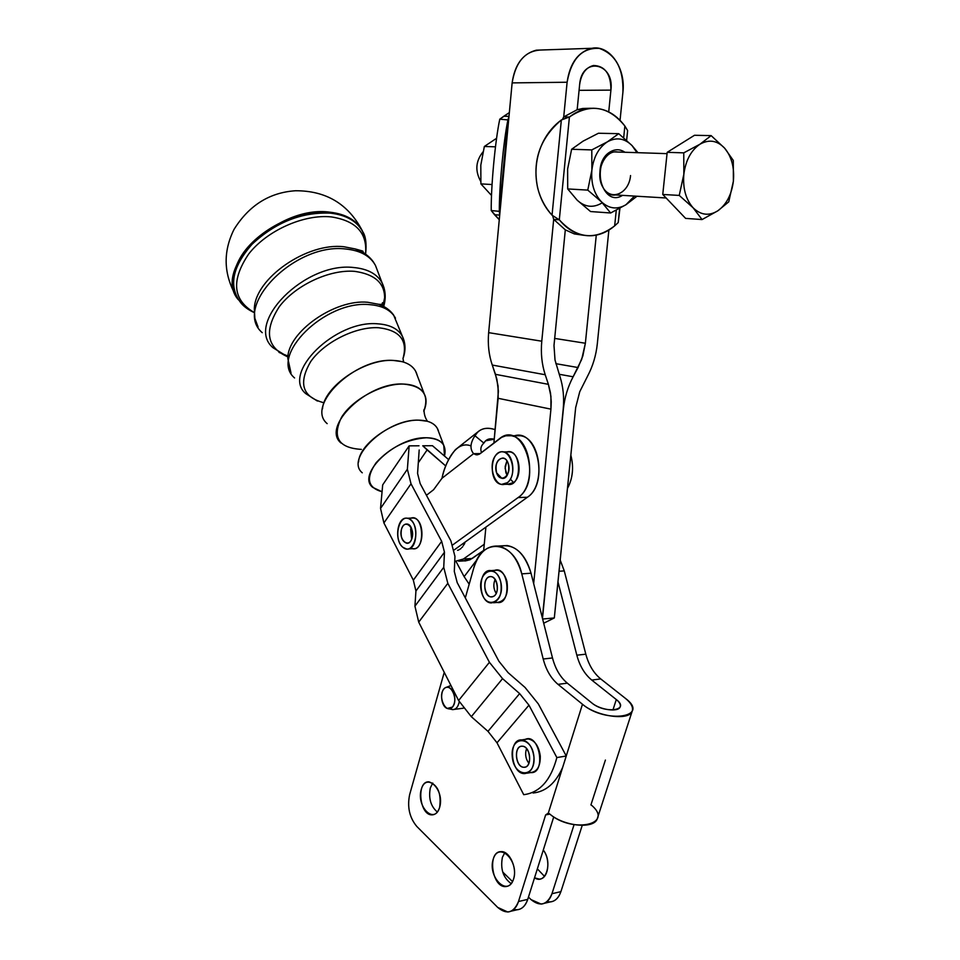 <?xml version="1.0" encoding="UTF-8"?>
<svg xmlns="http://www.w3.org/2000/svg" width="960" height="960" viewBox="0 0 960 960"><rect width="100%" height="100%" fill="white"/><g stroke="black" fill="none" stroke-linecap="round" stroke-linejoin="round"><path stroke-width="1.44" d="M480.708 181.356C474.912 170.868 475.668 161.064 482.988 151.92C475.668 161.064 474.912 170.868 480.708 181.356M665.544 168.012L664.356 179.196L665.544 168.012M693.072 207.744C700.74 215.196 708.996 216.216 717.828 210.804C726.408 204.6 731.58 194.76 733.368 181.284C734.568 167.712 731.664 156.684 724.668 148.2C717.228 140.412 708.972 139.104 699.9 144.252C691.032 150.36 685.68 160.368 683.844 174.276C682.716 188.268 685.788 199.428 693.072 207.744L679.236 195.42L683.844 174.276L683.76 152.856L667.188 152.328L662.76 194.46L679.236 195.42L662.76 194.46L667.188 152.328L683.76 152.856L699.9 144.252L711.144 135.624L724.668 148.2L733.296 160.44L733.368 181.284L728.748 201.84L717.828 210.804L702.06 219.564L693.072 207.744L702.06 219.564L685.608 218.388L662.76 194.46L685.608 218.388L702.06 219.564L717.828 210.804L728.748 201.84L733.368 181.284L733.296 160.44L724.668 148.2C731.664 156.684 734.568 167.712 733.368 181.284C731.58 194.76 726.408 204.6 717.828 210.804C708.996 216.216 700.74 215.196 693.072 207.744C685.788 199.428 682.716 188.268 683.844 174.276C685.68 160.368 691.032 150.36 699.9 144.252C708.972 139.104 717.228 140.412 724.668 148.2L711.144 135.624L694.5 135.276L711.144 135.624L699.9 144.252L683.76 152.856L683.844 174.276L679.236 195.42L693.072 207.744M694.5 135.276L667.188 152.328L694.5 135.276M630.552 175.56C629.004 193.836 610.488 201.696 602.724 186.996C594.468 172.74 604.824 149.076 617.94 152.04L614.532 151.92C594.696 153.252 595.956 198.048 615.6 194.952L666.12 197.988M499.632 546.348C513.864 543.3 524.328 552.252 531.036 573.216L552.492 657.96C555.36 668.88 560.316 677.28 567.336 683.172L591.816 702.948C600.12 710.088 618.96 712.536 620.22 706.692C620.82 704.544 619.512 702.156 616.296 699.54L591.744 680.064C584.688 674.256 579.732 665.976 576.84 655.2L557.952 581.796L554.316 617.94L542.628 619.032L554.316 617.94L543.696 623.232L554.316 617.94L575.664 407.628L579.744 391.716L587.64 376.02C592.86 366.108 596.088 355.38 597.312 343.812L608.88 230.088L597.312 343.812C596.088 355.38 592.86 366.108 587.64 376.02L579.744 391.716L575.664 407.628L557.952 581.796L576.84 655.2L585.816 654.18C588.708 664.896 593.676 673.152 600.732 678.924C593.676 673.152 588.708 664.896 585.816 654.18L576.84 655.2C579.732 665.976 584.688 674.256 591.744 680.064L600.732 678.924L591.744 680.064L616.296 699.54C630.816 710.4 605.112 714.204 591.816 702.948L567.336 683.172L558.024 684.36L582.468 704.256C605.916 724.152 650.976 717.216 625.308 698.28L600.732 678.924L625.308 698.28C631.008 702.888 633.324 707.076 632.28 710.88C630.132 721.116 596.952 716.82 582.468 704.256L558.024 684.36L567.336 683.172C560.316 677.28 555.36 668.88 552.492 657.96L531.036 573.216L521.772 573.864L543.204 659.016L552.492 657.96L543.204 659.016C546.072 669.984 551.016 678.432 558.024 684.36C551.016 678.432 546.072 669.984 543.204 659.016L521.772 573.864L531.036 573.216C526.296 556.896 518.352 547.668 507.192 545.544L501.252 545.88M585.816 654.18L564.264 570.9L559.164 571.248L564.264 570.9L560.268 560.268L564.264 570.9L585.816 654.18M605.4 760.056L590.928 804.912L592.164 805.752C613.644 824.82 572.184 833.448 549.636 813.936C564.144 826.62 594.864 829.356 597.372 818.376L632.28 710.88M544.416 903.276L550.032 901.944C555.048 901.476 558.672 898.044 560.904 891.636L582.228 825.396L560.904 891.636C558.036 899.472 553.404 902.82 547.008 901.668M537.36 868.86L544.488 876.36L537.36 868.86M531.06 899.616L528.456 897.084L531.06 899.616C540.18 906.96 547.152 904.992 551.964 893.724C549.744 900.156 546.12 903.6 541.116 904.068L531.06 899.616M512.544 881.592L502.716 872.028L512.544 881.592M560.904 891.636L551.964 893.724L560.904 891.636M574.068 824.676L551.964 893.724L574.068 824.676M497.712 907.416L416.82 826.464C409.476 817.632 407.088 807 409.656 794.58L444.24 672.336L409.656 794.58C407.088 807 409.476 817.632 416.82 826.464L497.712 907.416C506.784 914.928 513.708 912.972 518.496 901.524L527.736 899.376L553.74 816.9L527.736 899.376L518.496 901.524C516.288 908.064 512.688 911.544 507.708 911.988L497.712 907.416M549.84 814.104L545.64 814.92L518.496 901.524L545.64 814.92L548.316 813.096L562.68 767.328C555.72 783.12 545.856 791.688 533.064 793.008C545.856 791.688 555.72 783.12 562.68 767.328L548.316 813.096L545.64 814.92L549.84 814.104M510.996 911.208L516.936 909.804C521.916 909.348 525.528 905.88 527.736 899.376C524.844 907.428 520.176 910.788 513.732 909.444M465.312 597.9L473.76 568.008C478.596 552.876 486.66 545.556 497.976 546.06C509.112 548.196 517.032 557.46 521.772 573.864C514.104 539.832 481.2 537.048 473.76 568.008L465.312 597.9M538.32 703.908L566.244 755.964L582.468 704.256L562.68 767.328L566.268 756.012L556.86 757.56L528.96 705.18L519.636 693.6L502.56 678.648L489.42 662.304L447.816 583.32L443.736 567.312L444.468 552.204L415.932 591.012L414.936 606.18L443.736 567.312L414.936 606.18L418.716 622.14L447.816 583.32L418.716 622.14L458.592 700.536L489.42 662.304L458.592 700.536L471.312 716.676L502.56 678.648L471.312 716.676L487.98 731.352L519.636 693.6L487.98 731.352L497.004 742.788L528.96 705.18L497.004 742.788L523.716 794.688C539.796 792.66 550.848 780.288 556.86 757.56C550.848 780.288 539.796 792.66 523.716 794.688L497.004 742.788L487.98 731.352L471.312 716.676L458.592 700.536L418.716 622.14L414.936 606.18L415.932 591.012L444.468 552.204L441.672 541.332L411.012 483.792L407.376 469.236L409.152 445.848L382.692 484.872L380.544 508.404L407.376 469.236L380.544 508.404L383.904 522.96L411.012 483.792L383.904 522.96L413.34 580.164L441.672 541.332L413.34 580.164L415.932 591.012L413.34 580.164L383.904 522.96L380.544 508.404L382.692 484.872L409.152 445.848L407.376 469.236L411.012 483.792L441.672 541.332L444.468 552.204L443.736 567.312L447.816 583.32L489.42 662.304L502.56 678.648L519.636 693.6L528.96 705.18L556.86 757.56L566.268 756.012L538.32 703.908L525.048 687.456L538.32 703.908M493.08 571.104C509.352 561.9 512.844 608.604 495.36 601.956M439.656 807.312C434.544 825.036 416.124 806.784 421.26 789.456C426.096 771.72 444.864 789.564 439.656 807.312C441.468 793.452 437.88 784.956 428.928 781.824C416.076 780.924 419.388 815.64 432.108 814.86C435.6 814.68 438.12 812.16 439.656 807.312M513.576 879.06C507.888 897.42 487.488 877.212 493.188 859.272C498.552 840.876 519.348 860.64 513.576 879.06C517.404 868.116 509.484 850.848 501.132 851.64C486.996 851.148 491.808 887.88 505.764 886.584C509.376 886.296 511.98 883.788 513.576 879.06M430.32 787.92C428.388 798.336 430.74 806.376 437.352 812.028C430.74 806.376 428.388 798.336 430.32 787.92L432.732 783.06L430.32 787.92M502.392 857.34C500.244 869.016 503.184 877.788 511.212 883.656C503.184 877.788 500.244 869.016 502.392 857.34L504.876 852.564L502.392 857.34M616.296 699.54L612.924 710.028L616.296 699.54M548.316 813.096L549.636 813.936L548.316 813.096M534.54 877.812L539.172 879.096C548.316 879.372 551.1 859.956 543.288 850.068C553.092 862.404 545.736 885.42 534.54 877.812M579.072 90.336L610.92 90.12C610.92 74.148 605.136 65.928 593.568 65.484C585.864 67.452 581.232 73.788 579.648 84.492L577.164 109.716L579.648 84.492C581.82 56.088 614.616 62.604 610.92 90.12L579.072 90.336M565.308 229.848L553.992 345.516L555.024 360.06L559.908 376.392C563.22 386.7 564.312 397.668 563.196 409.296L542.364 617.976L563.196 409.296C564.312 397.668 563.22 386.7 559.908 376.392L555.024 360.06L553.992 345.516L565.308 229.848L553.692 219.372L541.776 341.208L553.692 219.372L552.588 215.532L553.692 219.372L559.308 219.816L569.412 117L561.348 119.976C531.672 141.768 527.28 188.76 552.048 215.196C545.052 207.276 540.252 198.168 537.636 187.86C532.176 160.656 540.084 138.024 561.348 119.976L552.048 215.196L561.348 119.976L569.412 117L563.712 116.94L567.108 82.236C569.904 63.204 578.112 51.888 591.768 48.3C609.624 44.532 625.92 68.184 622.908 92.28L620.052 120.276L622.908 92.28C623.604 68.904 615.732 54.276 599.292 48.396C582.084 47.484 571.356 58.764 567.108 82.236L512.136 82.896L567.108 82.236L563.712 116.94L577.164 109.716L563.712 116.94L562.356 119.58L563.712 116.94L569.412 117L559.308 219.816L552.048 215.196L559.308 219.816C576.6 238.704 595.044 240.72 614.664 225.864L616.272 210.216L614.664 225.864C607.68 231.768 600.12 235.044 591.996 235.704C579.528 236.388 568.632 231.096 559.308 219.816L553.692 219.372L565.308 229.848L574.332 233.916L583.8 235.296L574.332 233.916L565.308 229.848M591.768 48.3L536.34 50.172C522.852 53.64 514.788 64.548 512.136 82.896L488.652 332.652L541.776 341.208L488.652 332.652C487.632 344.172 488.832 354.972 492.264 365.052L545.22 374.748C541.812 364.32 540.672 353.136 541.776 341.208C540.672 353.136 541.812 364.32 545.22 374.748L492.264 365.052L495.48 374.34L548.4 384.336L545.22 374.748L548.4 384.336L495.48 374.34L498.06 385.956L498.144 398.304L550.932 409.14L551.244 401.784L550.464 392.808L548.4 384.336L550.932 396.348L550.932 409.14L498.144 398.304L493.884 443.04L498.408 391.2L496.884 379.176L492.264 365.052C488.832 354.972 487.632 344.172 488.652 332.652L499.704 215.112L494.52 214.704L499.272 219.72L491.244 210.564L499.332 211.332C499.116 187.788 503.484 141.096 507.924 119.916L499.776 119.184C495.228 140.34 490.884 187.02 491.244 210.564C490.884 187.02 495.228 140.34 499.776 119.184L509.352 112.596L503.736 116.28L508.992 116.34L512.136 82.896C515.736 61.248 525.684 50.28 541.956 49.992M578.064 367.548L555.84 363.672L578.064 367.548L582.864 355.872L585.372 343.248L596.28 235.116L585.372 343.248L554.592 338.4L585.372 343.248L581.712 359.34L573.12 376.788L578.064 367.548M559.2 374.268L573.12 376.788L559.2 374.268M563.196 409.26L563.352 409.296C564.564 397.632 567.828 386.796 573.12 376.788C567.828 386.796 564.564 397.632 563.352 409.296L542.472 618.408L563.196 409.26M608.724 111.888L610.92 90.12L608.724 111.888M513.192 436.296C536.412 426.228 549.912 482.976 527.364 497.268L485.892 527.124L483.624 550.944L485.892 527.124L527.364 497.268L518.112 497.556L452.76 544.884L518.112 497.556L527.364 497.268C546.288 485.448 540.648 437.628 520.248 435.732L515.376 435.732M533.664 583.62L550.932 409.14L533.664 583.62M477.168 559.404L464.136 576.648L469.188 584.196L464.136 576.648L477.168 559.404M445.812 466.032L427.128 449.94L418.308 462.756L427.128 449.94L422.748 445.776L445.812 466.032M432.48 445.716L448.452 459.456L432.48 445.716L422.748 445.776L432.48 445.716M458.676 561.192L463.512 560.904L472.212 558.48L463.404 559.02L484.26 544.248L463.404 559.02L472.212 558.48L483.672 550.416L469.932 559.812L465.12 560.964L461.052 560.388M456.048 561.504L464.136 576.648L456.048 561.504M454.944 556.344L454.308 571.464L457.212 582.636L498.9 661.236L508.068 672.612L525.048 687.456L508.068 672.612L498.9 661.236L457.212 582.636L454.308 571.464L454.944 556.344L450.876 540.864L454.944 556.344M419.184 450L417.576 473.412L420.156 483.576L426.432 495.276L433.584 489.732L442.008 478.248L433.584 489.732L426.432 495.276L450.876 540.864L420.156 483.576L417.576 473.412L419.184 450M409.272 518.952C424.428 509.784 426.48 555.696 410.568 548.004M523.764 740.244C539.784 729.348 547.488 777.492 528.828 772.236M463.404 559.02L454.728 561.444L463.404 559.02M480.216 453.624L501.564 437.376L505.776 435.804L510.996 435.732C531.372 437.64 537 485.688 518.112 497.556C543.432 480.9 522.768 418.464 499.188 438.936L479.316 454.212L476.424 454.824L473.604 453.672L442.008 478.248L473.604 453.672L476.088 454.776L480.216 453.624L473.604 453.672C469.716 449.028 470.172 443.052 474.96 435.744L477.852 431.916C482.376 428.016 488.148 427.272 495.156 429.66C485.904 426.696 479.172 428.724 474.96 435.744L483.864 443.088C480.9 445.86 480.12 449.028 481.512 452.616C480.12 449.028 480.9 445.86 483.864 443.088C486 439.38 489.456 438.084 494.256 439.188L485.568 440.832L483.864 443.088L474.96 435.744C470.172 443.052 469.716 449.028 473.604 453.672L480.24 453.6M454.308 549.852L485.892 527.124L454.308 549.852M505.344 452.544C522.396 444.432 523.188 491.22 505.872 483.684M477.852 431.916L455.388 449.688C448.452 458.352 444 467.868 442.008 478.248C444.936 463.992 455.244 439.968 470.772 445.824M463.236 545.664L464.7 543.552L463.236 545.664M464.64 543.168L465.12 542.064L464.64 543.168M510.384 479.112L513.576 482.58M570.852 455.184C573.924 467.28 572.808 478.332 567.516 488.34C572.808 478.332 573.924 467.28 570.852 455.184M499.332 211.332L507.924 119.916C503.484 141.096 499.116 187.788 499.332 211.332L499.704 215.112L508.992 116.34L507.924 119.916L499.332 211.332L491.244 210.564L494.52 214.704L499.704 215.112L499.332 211.332M503.736 116.28L499.776 119.184L507.924 119.916L508.992 116.34L503.736 116.28M627.624 130.596L626.64 140.316L627.624 130.584L624.864 126.012C608.616 106.008 590.124 103.008 569.412 117C575.376 112.308 581.712 109.488 588.396 108.504C602.76 106.956 614.916 112.788 624.864 126.012L623.676 137.724L624.864 126.012L627.624 130.596M619.944 208.272L618.216 222.552L619.944 208.272M619.656 208.428L618.216 222.576L614.664 225.864L618.216 222.576M567.624 169.032L567.708 188.94L577.188 200.184L590.568 211.548L610.644 212.988L590.568 211.548L577.188 200.184C584.856 207.156 593.016 208.14 601.68 203.136C593.016 208.14 584.856 207.156 577.188 200.184L567.708 188.94L587.772 190.104L567.708 188.94L567.624 169.032L571.62 149.268L567.624 169.032M590.52 108.264L582.684 108.48L577.164 109.716L590.52 108.264M507.42 482.676C519.384 473.232 509.028 443.796 497.364 453.756C485.688 463.212 495.66 492.216 507.42 482.676L501.564 484.404C487.956 483.048 489.924 448.92 503.448 451.944C513.468 452.856 516.516 476.244 507.42 482.676M496.608 472.872C492.576 461.532 504.204 451.896 508.188 463.416C512.268 474.924 500.484 484.392 496.608 472.872L501.84 478.32C510.204 480.156 511.452 458.928 503.016 458.028C497.076 459.012 494.94 463.968 496.608 472.872M505.896 472.704L505.164 466.5L506.94 460.872L505.116 468.312L507.18 475.308L505.896 472.704M501.564 484.404L507.768 484.26L513.636 482.532C522.744 476.124 519.696 452.796 509.664 451.884L507.228 451.908M402.948 547.344C413.652 556.5 421.512 528.468 410.58 519.816C399.816 511.044 392.256 538.656 402.948 547.344C393.852 540.636 397.344 516.192 407.148 518.256C419.064 519.06 418.428 551.232 406.56 549L402.948 547.344M401.472 529.296C404.388 518.328 415.164 527.028 412.08 537.972C409.056 548.952 398.4 540.096 401.472 529.296C400.308 536.7 402.024 541.344 406.608 543.228C414.036 544.632 414.432 524.508 406.98 524.016C404.448 523.884 402.612 525.648 401.472 529.296M410.652 528.876L411.636 539.268L410.652 528.876M408.504 548.892L412.704 548.664C424.584 550.896 425.22 518.82 413.292 518.004L411.348 518.088M500.76 581.964C496.008 562.188 476.592 572.088 481.38 591.492C485.856 611.136 505.584 601.812 500.76 581.964C502.392 594.672 499.188 601.668 491.136 602.952C477.732 602.364 477.72 568.356 491.124 570.6C495.684 571.452 498.888 575.244 500.76 581.964M493.32 596.46C485.652 600.252 481.032 580.8 488.688 577.092C496.344 573.132 501.084 592.812 493.32 596.46C499.932 593.832 497.964 576.876 491.052 576.66C482.688 575.28 482.7 596.496 491.052 596.88L493.32 596.46M496.2 593.424C493.452 588.924 493.104 584.256 495.156 579.396C493.104 584.256 493.452 588.924 496.2 593.424M493.5 602.748L497.328 602.436C505.392 601.152 508.596 594.18 506.964 581.52C505.092 574.812 501.876 571.032 497.316 570.18L494.94 570.348M533.964 757.056C532.248 735.48 510.348 735.24 512.232 756.42C513.72 777.636 535.74 778.668 533.964 757.056C534.132 767.232 530.976 772.752 524.52 773.616C510.528 774.084 507.696 738.636 521.796 739.896C528.42 741.108 532.476 746.832 533.964 757.056M523.86 767.28C515.268 767.052 513.588 745.92 522.168 746.208C530.808 746.268 532.536 767.712 523.86 767.28L523.92 767.28C532.668 768 530.868 745.956 522.216 746.208C513.468 745.428 515.172 767.448 523.86 767.28M528.936 763.356C525.588 758.844 524.808 753.924 526.596 748.608C524.808 753.924 525.588 758.844 528.936 763.356M527.052 773.184L530.82 772.548C537.288 771.684 540.432 766.176 540.276 756.036C538.776 745.848 534.72 740.148 528.084 738.936L525.54 739.32M461.556 547.752L462.648 546.84L461.556 547.752M459.648 549.336L460.848 548.652L459.648 549.336M457.56 550.32L458.856 549.912L457.56 550.32M636.912 196.308L625.944 204.744L610.644 212.988L601.38 201.768L587.772 190.104L601.38 201.768C594.072 193.884 590.904 183.348 591.876 170.136C593.544 156.996 598.728 147.552 607.44 141.804L591.792 149.916L591.876 170.136L587.772 190.104L591.876 170.136L591.792 149.916L571.62 149.268L591.792 149.916L607.44 141.804C616.368 136.944 624.564 138.204 632.028 145.56L618.72 133.668L607.44 141.804L618.72 133.668L598.428 133.248L583.056 141.156L571.62 149.268L583.056 141.156L598.428 133.248L618.72 133.668L632.028 145.56L636.96 152.664L632.028 145.56L637.98 152.7L632.028 145.56C624.564 138.204 616.368 136.944 607.44 141.804C598.728 147.552 593.544 156.996 591.876 170.136C590.904 183.348 594.072 193.884 601.38 201.768L610.644 212.988L625.944 204.744C617.244 209.832 609.048 208.836 601.38 201.768C609.048 208.836 617.244 209.832 625.944 204.744L636.912 196.308M634.464 196.08L625.944 204.744L634.464 196.08M610.38 151.8C615.396 148.932 620.244 149.088 624.936 152.268C620.244 149.088 615.396 148.932 610.38 151.8C589.8 163.152 602.7 208.212 622.524 195.36C602.7 208.212 589.8 163.152 610.38 151.8M495.732 138.84L484.356 146.472L495.48 146.832L484.356 146.472L480.816 165.12L480.9 183.888L491.508 195.444L480.9 183.888L492.06 184.536L480.9 183.888L480.816 165.12L484.356 146.472L495.732 138.84M452.484 707.064C459.06 699.564 450.252 681.3 443.856 689.04C437.388 696.48 446.004 714.648 452.484 707.064L447.216 708.468C440.424 706.104 439.56 689.028 446.136 687.42C448.836 686.748 451.176 688.2 453.144 691.776C455.616 697.68 455.388 702.78 452.484 707.064M447.348 687.228L450.924 685.476L446.136 687.42M449.016 708.84L450.876 709.224C455.088 710.436 457.884 707.952 459.24 701.772C458.232 706.884 456.024 709.5 452.604 709.632L449.928 708.72M419.004 445.8L409.152 445.848L419.004 445.8M426.372 437.76C406.896 439.2 390.156 447.516 376.152 462.708C365.58 478.008 367.548 487.68 382.068 491.76L372.672 487.344C356.112 474.096 396.204 436.548 426.372 437.76C435.084 437.88 440.892 440.388 443.772 445.308L444.504 456.072C447.036 444.588 441 438.492 426.372 437.76M443.772 445.308L437.352 428.412C434.268 423.12 428.112 420.372 418.86 420.168C386.844 418.596 344.568 458.52 362.28 472.8M358.596 461.892C359.172 443.808 394.596 419.172 418.86 420.168L427.308 421.248C433.584 423.084 437.34 426.552 438.588 431.64M423.768 411.264C429.624 394.968 422.856 385.896 403.464 384.072C382.272 383.364 352.536 399.276 341.556 417.24C331.896 437.256 338.508 447.972 361.368 449.388M341.04 443.052C320.868 426.576 367.584 381.66 403.464 384.072C413.796 384.468 420.72 387.72 424.224 393.816C426.708 398.58 426.66 404.16 424.068 410.568M424.224 393.816L415.644 371.244C411.864 364.596 404.448 360.996 393.384 360.444C354.948 357.42 305.34 405.66 327.18 423.636M322.5 408.864C323.856 386.664 364.956 358.452 393.384 360.444L402.168 361.668C410.472 364.02 415.476 368.556 417.18 375.276M378.528 327.732C355.776 326.412 324.324 342.048 310.716 361.56C297.984 383.424 302.4 397.164 323.988 402.78C302.4 397.164 297.984 383.424 310.716 361.56C324.324 342.048 355.776 326.412 378.528 327.732C399.912 330.228 408.06 340.5 402.984 358.548C408.06 340.5 399.912 330.228 378.528 327.732M367.668 302.256L378.828 304.32L386.976 308.448L378.828 304.32L367.668 302.256C334.62 298.992 287.544 332.232 287.796 358.32C287.544 332.232 334.62 298.992 367.668 302.256M354.492 271.344C329.496 269.28 295.392 285.24 279.276 306.72C263.784 330.84 266.664 347.568 287.904 356.904C266.664 347.568 263.784 330.84 279.276 306.72C295.392 285.24 329.496 269.28 354.492 271.344C378.168 274.632 387.888 286.32 383.676 306.384C387.888 286.32 378.168 274.632 354.492 271.344M344.016 246.768L355.152 248.928L364.908 253.656L355.152 248.928L344.016 246.768C307.056 242.172 254.856 278.52 254.328 308.82C254.856 278.52 307.056 242.172 344.016 246.768M331.296 216.912C303.948 214.008 267.012 230.472 248.712 253.968C230.916 280.404 232.74 299.916 254.22 312.504C232.74 299.916 230.916 280.404 248.712 253.968C267.012 230.472 303.948 214.008 331.296 216.912C356.16 220.776 367.56 233.16 365.508 254.064C367.56 233.16 356.16 220.776 331.296 216.912M330.156 212.22C345.768 214.08 356.448 220.176 362.172 230.508L363.972 234.624L362.172 230.508C356.448 220.176 345.768 214.08 330.156 212.22C277.644 204.396 211.284 269.268 238.392 299.784C230.832 288.864 231.012 275.64 238.956 260.136C253.464 231.684 298.32 208.176 330.156 212.22M330.564 213.156C346.152 215.016 356.808 221.088 362.52 231.396L364.824 237.18L362.52 231.396C356.808 221.088 346.152 215.016 330.564 213.156C301.848 211.884 275.7 222.228 252.132 244.176C231.888 267.276 228.276 287.016 241.308 303.42C228.276 287.016 231.888 267.276 252.132 244.176C275.7 222.228 301.848 211.884 330.564 213.156M345.852 249.024C360.42 250.524 370.296 256.008 375.48 265.464C370.296 256.008 360.42 250.524 345.852 249.024C294.96 242.328 232.032 306.948 262.248 332.688C232.032 306.948 294.96 242.328 345.852 249.024M353.748 267.528C367.716 268.848 377.184 273.996 382.128 282.948L384.06 287.904L382.128 282.948C377.184 273.996 367.716 268.848 353.748 267.528C304.968 261.54 244.224 323.352 272.988 347.724C244.224 323.352 304.968 261.54 353.748 267.528M384.864 296.568L382.92 306.036L384.864 296.568M279 352.392L288.012 356.076M369.576 304.644C382.38 305.628 391.008 310.128 395.484 318.132C391.008 310.128 382.38 305.628 369.576 304.644C324.984 299.94 268.656 356.244 294.576 377.964C268.656 356.244 324.984 299.94 369.576 304.644M377.76 323.82C389.964 324.648 398.172 328.836 402.396 336.348L404.028 340.524L402.396 336.348C398.172 328.836 389.964 324.648 377.76 323.82C335.304 319.728 281.268 373.224 305.76 393.636C281.268 373.224 335.304 319.728 377.76 323.82M614.532 151.92L667.056 153.648M497.976 546.06L507.192 545.544M505.764 886.584L508.116 886.056M432.108 814.86L434.124 814.5M520.248 435.732L510.996 435.732M476.088 454.776L477.768 454.764M565.392 118.452L562.944 119.352M582.684 108.48L588.396 108.504M626.628 140.316L627.624 130.584M501.84 478.32L503.364 478.284M503.448 451.944L509.664 451.884M406.608 543.228L407.82 543.168M407.148 518.256L413.292 518.004M491.052 596.88L492.54 596.76M491.124 570.6L497.316 570.18M523.92 767.28L525.504 767.016M521.796 739.896L528.084 738.936M463.404 708.192L454.248 709.404M427.308 421.248L427.38 421.152C425.124 417.84 424.008 413.976 424.008 409.584L423.768 411.156M402.168 361.668L403.524 361.308L402.96 358.428M402.984 358.548C405.852 350.676 405.648 343.272 402.396 336.348L393.576 314.964C390.06 310.116 385.14 306.576 378.828 304.32C381.72 304.488 382.824 304.308 382.128 303.792L382.176 303.696C382.536 301.788 382.932 302.64 383.352 306.264M383.712 306.396C386.124 298.032 385.596 290.22 382.128 282.948L375.48 265.464L373.2 261.66C368.928 255.804 362.904 251.556 355.152 248.928C367.548 252.444 360.696 250.176 363.996 253.056M365.616 254.148C366.72 243.42 365.688 235.848 362.52 231.396L362.172 230.508C348.156 203.88 325.92 190.632 295.488 190.752C269.532 192.48 249.048 205.356 234.048 229.368C222.876 251.868 223.56 274.104 236.1 296.076M240.768 302.652L241.308 303.42C244.38 306.972 248.688 310.032 254.22 312.6M254.328 308.82L254.856 318.3L258.06 326.952M272.988 347.724L287.904 356.904M287.796 358.32L291.024 373.092M305.76 393.636L317.4 401.052"/></g></svg>
